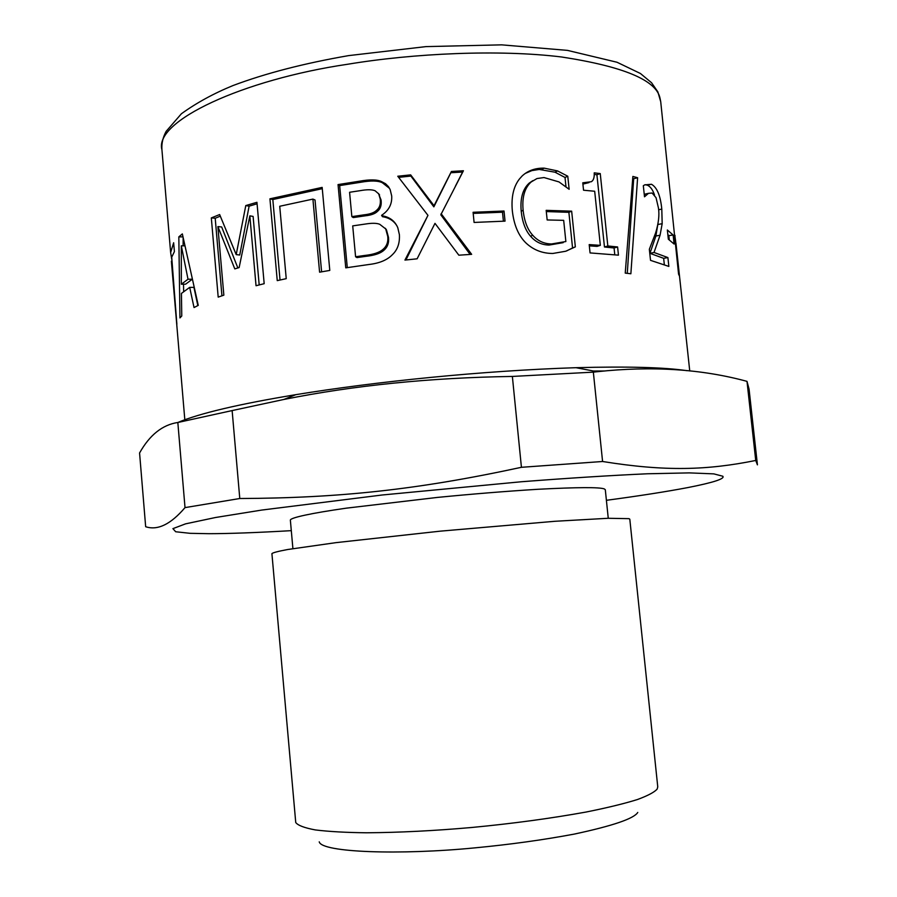 <?xml version="1.0" encoding="UTF-8"?>
<svg xmlns="http://www.w3.org/2000/svg" width="897" height="897" viewBox="0 0 897 897"><rect width="100%" height="100%" fill="white"/><g stroke="black" fill="none" stroke-linecap="round" stroke-linejoin="round"><path stroke-width="1.35" d="M604.152 370.988L593.489 371.022M674.858 235.631L675.777 242.369M689.748 370.966L675.957 243.199L679.321 275.783L678.569 274.112L660.719 101.72L657.849 91.842L651.547 82.726L640.424 73.498L617.024 62.252L567.442 50.378L501.625 44.85L425.985 46.61L348.619 55.614C303.948 63.373 265.422 73.352 233.041 85.54C213.811 93.4 196.611 102.796 181.429 113.728L166.136 131.366C162.862 137.465 161.46 143.598 161.931 149.743C153.701 121.364 242.493 79.732 347.756 64.236C413.416 53.338 498.945 49.234 561.634 56.993C623.74 66.535 656.548 80.315 660.046 98.345L660.719 101.72M667.906 257.585L668.848 266.42L650.527 260.354L649.338 249.276L655.606 232.996C658.611 223.118 659.553 214.764 658.432 207.925L656.043 197.699L652.108 193.034L648.486 193.326L644.506 196.802L643.317 185.735L644.685 184.883L651.457 184.266C657.03 187.395 660.484 195.681 661.795 209.113L662.177 223.689L660.069 235.205L654.025 252.472L667.906 257.585L663.657 258.336L664.307 264.469M617.596 246.967L618.459 255.152L590.058 252.92L589.194 244.601L600.328 245.352L594.689 191.252L583.543 190.22L582.77 182.809L591.291 181.721C593.478 180.521 594.464 177.561 594.229 172.841L600.25 173.581L607.83 245.969L617.596 246.967L614.064 247.976L614.781 254.77M504.013 211.019L505.033 221.133L474.087 222.445L473.089 212.286L504.013 211.019L502.499 212.208L503.396 221.178M381.662 215.695C389.556 216.906 394.927 220.92 397.797 227.748L399.389 234.644C399.905 243.065 397.584 249.736 392.438 254.636C387.313 259.973 379.532 263.258 369.082 264.48L345.76 267.855L338.046 184.58L359.45 181.205C369.811 179.355 377.166 179.49 381.528 181.598L385.553 183.739L388.524 186.722L390.184 189.693L391.697 195.961C392.191 204.101 388.838 210.537 381.629 215.28L382.514 216.715C389.006 217.713 393.817 220.763 396.934 225.876M256.946 202.307L264.178 283.687L256.037 285.728L249.848 215.852L239.14 267.564L234.801 268.898L217.881 226.593L223.846 295.158L218.195 297.12L211.322 217.915L219.642 214.54L236.203 254.602L245.789 205.57L256.946 202.307M181.766 315.991L179.949 317.919L178.828 236.875L182.338 233.904L198.259 305.372L194.032 307.548L189.693 287.365L181.429 293.42L181.766 315.991M171.742 259.323L170.643 252.528L173.648 242.739L174.399 251.597L171.719 257.192L176.866 324.254L171.372 261.15L184.894 420.637M322.158 187.395L329.793 270.423L319.59 272.183L312.907 199.1L279.729 206.265L286.233 278.664L277.251 280.626L269.93 198.82L322.158 187.395M441.111 213.677L471.654 254.333L458.849 255.197L434.989 223.353L417.116 258.807L404.939 260.085L427.959 215.347L397.763 176.238L410.658 174.87L434.036 205.716L451.404 171.473L463.424 170.755L440.808 214.809L470.129 254.423M565.727 251.238L552.821 253.47C542.293 253.447 533.278 249.904 525.777 242.807C518.365 235.485 513.869 224.755 512.31 210.627C511.133 197.183 513.488 186.666 519.397 179.041L522.043 176.07C527.828 170.621 535.206 167.974 544.165 168.143L557.586 170.935L567.779 176.227L569.135 189.289L558.999 181.923L544.008 177.55L536.989 178.548L531.159 181.968C524.633 187.888 521.953 197.284 523.108 210.133C524.308 221.178 527.492 229.531 532.672 235.182C537.729 240.923 543.997 243.849 551.498 243.962L565.861 241.54L563.675 220.337L547.159 219.956L546.172 210.347L571.658 211.165L575.347 246.866L565.727 251.238M632.878 176.44L637.61 177.729L630.871 273.764L625.231 273.103L632.878 176.44M673.131 235.003L674.107 244.051L668.332 239.196L667.346 230.002L673.131 235.003L668.837 235.653L669.285 239.813M674.903 240.06L675.553 239.981M674.398 235.429L674.959 235.35M675.116 242.1L675.676 242.022M658.084 222.815L655.886 236.023L649.944 253.324L663.657 258.336M645.089 184.692L647.331 185.174C650.381 186.509 652.781 189.794 654.53 195.03M646.916 193.674L644.237 194.346M649.944 253.324L654.025 252.472M655.886 236.023L660.069 235.205M657.961 224.497L662.177 223.689M644.259 194.548L647.746 193.741M594.263 174.422L596.909 174.758L604.466 247L614.064 247.976M582.915 184.109L589.026 182.584M589.318 245.856L597.088 246.383L600.328 245.352M604.466 247L607.83 245.969M596.909 174.758L600.25 173.581M473.19 213.396L502.499 212.208M351.848 216.626L364.148 214.82C370.069 214.192 374.206 212.69 376.572 210.313C379.633 207.824 380.855 204.045 380.216 198.943L378.725 193.887L375.137 190.781C372.031 189.446 366.963 189.424 359.944 190.702L349.583 192.272L351.848 216.626L353.261 217.579L365.337 215.807C371.134 215.19 375.193 213.71 377.502 211.344C380.507 208.878 381.696 205.099 381.068 200.02L378.478 193.483M383.748 250.398L382.873 249.467C386.708 246.327 388.334 241.999 387.762 236.494L385.699 228.914L379.745 224.306C376.762 223.039 371.863 222.961 365.023 224.093L352.712 225.887L355.582 256.755L356.995 257.596L365.628 256.363C374.374 255.432 380.406 253.436 383.748 250.398C387.504 247.269 389.096 242.964 388.513 237.47L386.45 229.845L385.306 228.287M355.582 256.755L364.384 255.499C373.309 254.546 379.465 252.528 382.873 249.467M347.285 267.62L339.671 185.589L360.672 182.282C370.82 180.465 378.041 180.611 382.324 182.73L389.567 188.404M382.324 182.73L381.528 181.598M339.671 185.589L338.046 184.58M236.203 254.602L239.746 255.017L249.108 206.153L257.08 203.798M221.94 295.808L215.202 218.251L220.292 216.155M237.851 267.956L221.671 226.963L217.881 226.593M259.188 284.921L253.111 216.424L249.848 215.852M249.108 206.153L245.789 205.57M215.202 218.251L211.322 217.915M184.827 245.834L181.317 245.823L181.34 284.237L185.657 284.158L192.171 279.303M192.149 279.236L188.011 279.225L181.317 245.823M181.34 284.237L188.011 279.225M197.822 305.585L193.943 287.376L189.693 287.365M183.65 291.547L183.515 284.203M183.134 245.823L183.134 237.739M182.954 236.875L178.828 236.875M172.112 255.925L171.462 255.97M280.032 280.01L272.823 199.538L322.281 188.673M321.608 271.825L315.026 199.986L312.907 199.1M272.823 199.538L269.93 198.82M398.638 177.371L410.882 176.07L433.856 206.859L450.832 172.74L462.617 172.033L455.407 186.184M405.926 259.984L427.959 215.347M462.617 172.033L463.424 170.755M450.832 172.74L451.404 171.473M433.856 206.859L434.036 205.716M410.882 176.07L410.658 174.87M546.295 211.569L568.877 212.32L572.555 247.942L566.556 250.947M532.84 180.645L529.208 183.111C522.727 188.998 520.069 198.405 521.213 211.333C522.413 222.344 525.552 230.664 530.643 236.315C535.61 242.033 541.777 244.948 549.132 245.06L563.226 242.639M525.238 173.435L531.854 170.609L539.209 169.443L555.008 172.202L565.02 177.46L565.996 186.968M572.555 247.942L575.347 246.866M568.877 212.32L571.658 211.165M530.643 236.315L532.672 235.182M565.02 177.46L567.779 176.227M555.008 172.202L557.586 170.935M632.755 178.481L633.674 178.738L627.272 273.327M633.674 178.738L637.61 177.729M667.828 234.532L668.837 235.653M139.573 452.985C149.687 434.955 162.435 424.797 177.83 422.487L185.017 507.612C170.766 524.319 157.648 530.688 145.662 526.718L139.573 452.985M687.068 370.685C664.363 367.31 627.328 366.312 575.986 367.692C481.655 370.753 375.899 381.584 295.853 394.658C238.68 404.121 199.336 413.394 177.83 422.498L232.132 410.579L239.779 498.519L185.017 507.612M232.132 410.579L283.833 399.468C354.27 385.362 430.448 377.682 512.366 376.437L521.426 467.303C417.43 489.762 339.279 498.07 239.779 498.519M512.366 376.437L593.343 372.143L602.582 461.495L521.426 467.303M593.343 372.143L597.11 371.717C651.771 365.808 701.734 369.026 746.999 381.36L755.734 460.464C707.341 470.207 665.675 471.665 602.582 461.495M746.999 381.36L749.062 389.107L757.427 464.848L755.734 460.464M606.394 500.313C639.326 495.895 666.471 491.646 687.842 487.576C713.339 482.564 725.011 478.785 722.836 476.24L713.81 473.874L689.288 472.887L647.443 473.773C610.969 475.421 568.911 478.079 521.292 481.756L382.268 494.987L261.565 510.09L215.482 517.513L185.533 523.859L172.908 528.647L175.689 531.753L190.097 533.323L208.934 533.693C229.307 533.659 256.766 532.65 291.301 530.654M608.256 518.275L605.307 489.74L604.32 488.932C599.633 487.105 577.433 487.228 537.74 489.291C505.729 491.287 472.248 494 437.299 497.431L346.388 508.151C310.575 513.275 290.561 517.737 290.359 520.069L292.904 548.639M628.965 518.657L608.02 518.287L554.985 521.28L440.27 531.159L336.083 542.629L287.769 549.502C278.137 551.296 272.856 552.675 271.914 553.628L295.741 822.527C297.939 825.431 304.475 827.897 315.34 829.927C328.84 831.597 345.894 832.539 366.514 832.786C399.501 832.539 434.697 830.768 472.102 827.449C512.479 823.603 550.478 818.468 586.077 812.043C607.314 807.771 624.48 803.589 637.576 799.485C648.049 795.583 654.586 792.096 657.187 789.035L657.759 786.86L629.806 519.172L628.965 518.657M637.767 812.447C633.966 818.613 612.842 825.823 574.416 834.064C543.234 839.917 510.079 844.514 474.939 847.856C400.32 855.177 321.541 852.587 319.231 841.835M658.6 209.73L661.795 209.113M647.331 185.174L651.457 184.266M381.068 200.02L380.216 198.943M377.502 211.344L376.572 210.313M365.337 215.807L364.148 214.82M388.513 237.47L387.762 236.494M365.628 256.363L364.384 255.499M360.672 182.282L359.45 181.205M549.132 245.06L551.498 243.962M521.213 211.333L523.108 210.133M541.822 169.432L544.165 168.143M161.931 149.743L170.643 252.528M674.432 235.687L675.049 235.608M644.483 194.223L648.486 193.326M379.566 194.918L378.725 193.887M386.45 229.845L385.699 228.914M529.208 183.111L531.159 181.968M575.986 367.692L597.11 371.717M295.853 394.658L283.833 399.468"/></g></svg>

